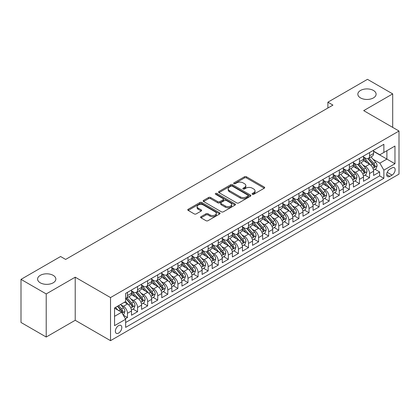 <?xml version="1.0" encoding="UTF-8"?>
<svg xmlns="http://www.w3.org/2000/svg" width="420" height="420" viewBox="0 0 420 420"><rect width="100%" height="100%" fill="white"/><g stroke="black" fill="none" stroke-linecap="round" stroke-linejoin="round"><path stroke-width="0.63" d="M252.368 194.276A0.982 0.567 0 0 0 253.754 194.276L264.274 188.207A1.402 0.809 0 0 0 264.684 187.635A1.402 0.809 0 0 0 264.274 187.063L246.451 176.773A1.402 0.809 0 0 0 244.472 176.773L233.951 182.847A0.982 0.567 0 0 0 233.667 183.246A0.982 0.567 0 0 0 233.951 183.645A0.982 0.567 0 0 0 235.337 183.645L236.702 182.863A4.478 2.588 0 0 1 243.038 182.863L244.519 183.719A4.478 2.588 0 0 1 245.831 185.546A4.478 2.588 0 0 1 244.519 187.378L243.159 188.16A0.982 0.567 0 0 0 242.87 188.564A0.982 0.567 0 0 0 243.159 188.963A0.982 0.567 0 0 0 244.545 188.963L245.905 188.176A4.478 2.588 0 0 1 252.242 188.176L253.727 189.032A4.478 2.588 0 0 1 255.04 190.864A4.478 2.588 0 0 1 253.727 192.691L252.368 193.478A0.982 0.567 0 0 0 252.079 193.877A0.982 0.567 0 0 0 252.368 194.276L252.368 193.478M53.177 275.352A9.13 5.271 0 0 0 43.229 274.213A9.13 5.271 0 0 0 37.59 279.08A9.13 5.271 0 0 0 40.268 282.807A9.13 5.271 0 0 0 50.216 283.952A9.13 5.271 0 0 0 55.849 279.08A9.13 5.271 0 0 0 53.177 275.352M373.433 90.458A9.13 5.271 0 0 0 363.479 89.313A9.13 5.271 0 0 0 357.845 94.185A9.13 5.271 0 0 0 360.518 97.913A9.13 5.271 0 0 0 370.466 99.052A9.13 5.271 0 0 0 376.105 94.185A9.13 5.271 0 0 0 373.433 90.458M118.587 333.097A4.562 2.635 120 0 0 121.569 329.07A4.562 2.635 120 0 0 120.871 325.416A4.562 2.635 120 0 0 118.587 325.642A4.562 2.635 120 0 0 115.605 329.663A4.562 2.635 120 0 0 116.308 333.322A4.562 2.635 120 0 0 118.587 333.097M201.007 216.673A1.402 0.809 0 0 0 200.597 217.245A1.402 0.809 0 0 0 201.007 217.817L206.005 220.7A1.402 0.809 0 0 0 207.989 220.7L219.671 213.959A1.402 0.809 0 0 0 220.08 213.386A1.402 0.809 0 0 0 219.671 212.814L201.847 202.524A1.402 0.809 0 0 0 199.868 202.524L188.186 209.27A1.402 0.809 0 0 0 187.777 209.843A1.402 0.809 0 0 0 188.186 210.415L194.224 213.901A1.402 0.809 0 0 0 196.203 213.901L201.206 211.013A1.402 0.809 0 0 0 201.616 210.441A1.402 0.809 0 0 0 201.206 209.869L198.209 208.142A3.743 2.163 0 0 1 197.111 206.614A3.743 2.163 0 0 1 199.427 204.614A3.743 2.163 0 0 1 203.506 205.081L215.24 211.853A3.743 2.163 0 0 1 216.337 213.386A3.743 2.163 0 0 1 214.027 215.381A3.743 2.163 0 0 1 209.942 214.914L207.989 213.785A1.402 0.809 0 0 0 206.005 213.785L201.007 216.673L201.007 217.817M75.217 277.19L46.216 293.932L21 279.373L21 322.466L46.216 337.024L75.217 320.281L110.518 340.667L110.518 297.57L75.217 277.19L75.217 320.281M392.695 127.381L392.695 93.891L363.699 110.639L399 131.019L110.518 297.57M392.695 93.891L367.479 79.333L327.889 102.191L327.889 108.014M21 279.373L60.59 256.515L65.636 259.429L332.934 105.105L327.889 102.191M236.796 202.923A1.402 0.809 0 0 0 238.781 202.923L250.462 196.177A1.402 0.809 0 0 0 250.871 195.61A1.402 0.809 0 0 0 250.462 195.037L232.638 184.748A1.402 0.809 0 0 0 230.659 184.748L218.978 191.494A1.402 0.809 0 0 0 218.568 192.066A1.402 0.809 0 0 0 218.978 192.633L236.796 202.923M215.953 194.492A0.982 0.567 0 0 1 216.946 194.628L216.946 193.463L235.064 203.926A1.402 0.809 0 0 1 235.478 204.498A1.402 0.809 0 0 1 235.064 205.07L223.382 211.811A1.402 0.809 0 0 1 221.403 211.811L203.579 201.521L203.579 200.382A1.402 0.809 0 0 0 203.17 200.954A1.402 0.809 0 0 0 203.579 201.521M203.579 200.382L208.583 197.495A1.402 0.809 0 0 1 210.562 197.495L217.791 201.668A1.402 0.809 0 0 0 219.77 201.668L223.088 199.752A1.402 0.809 0 0 0 223.498 199.18A1.402 0.809 0 0 0 223.088 198.608L215.56 194.266A0.982 0.567 0 0 1 215.276 193.862A0.982 0.567 0 0 1 215.88 193.342A0.982 0.567 0 0 1 216.946 193.463M125.37 318.754L127.465 317.546L123.281 315.131M120.897 304.846L123.433 306.306A5.707 3.292 60 0 1 127.465 313.294L131.502 310.963L131.502 315.215L137.55 311.724L132.962 309.073M130.988 299.019L133.518 300.484A5.707 3.292 60 0 1 137.55 307.471L141.587 305.141L141.587 309.393L147.641 305.897L143.047 303.25M141.073 293.197L143.603 294.661A5.707 3.292 60 0 1 147.641 301.649L151.672 299.318L151.672 303.571L157.726 300.074L153.137 297.428M151.158 287.375L153.689 288.834A5.707 3.292 60 0 1 157.726 295.822L161.758 293.496L161.758 297.748L167.811 294.252L163.222 291.601M161.243 281.552L163.779 283.012A5.707 3.292 60 0 1 167.811 290L171.848 287.674L171.848 291.921L177.902 288.43L173.308 285.779M171.334 275.725L173.864 277.19A5.707 3.292 60 0 1 177.902 284.177L181.934 281.846L181.934 286.099L187.987 282.608L183.398 279.956M181.419 269.903L183.95 271.367A5.707 3.292 60 0 1 187.987 278.355L192.019 276.024L192.019 280.276L198.072 276.78L193.484 274.134M191.504 264.08L194.04 265.54A5.707 3.292 60 0 1 198.072 272.533L202.109 270.202L202.109 274.454L208.157 270.958L203.569 268.307M201.59 258.258L204.125 259.718A5.707 3.292 60 0 1 208.157 266.705L212.195 264.38L212.195 268.627L218.248 265.135L213.654 262.484M211.68 252.43L214.21 253.895A5.707 3.292 60 0 1 218.248 260.883L222.28 258.552L222.28 262.805L228.333 259.313L223.745 256.662M221.765 246.608L224.296 248.073A5.707 3.292 60 0 1 228.333 255.061L232.365 252.73L232.365 256.982L238.418 253.486L233.83 250.84M231.851 240.786L234.386 242.246A5.707 3.292 60 0 1 238.418 249.239L242.456 246.908L242.456 251.16L248.504 247.664L243.915 245.012M241.941 234.964L244.472 236.423A5.707 3.292 60 0 1 248.504 243.411L252.541 241.085L252.541 245.333L258.594 241.841L254.006 239.19M252.026 229.136L254.557 230.601A5.707 3.292 60 0 1 258.594 237.589L262.626 235.258L262.626 239.51L268.679 236.019L264.091 233.368M262.111 223.314L264.647 224.779A5.707 3.292 60 0 1 268.679 231.767L272.717 229.435L272.717 233.688L278.764 230.191L274.176 227.546M272.197 217.492L274.733 218.951A5.707 3.292 60 0 1 278.764 225.944L282.802 223.613L282.802 227.866L288.855 224.369L284.261 221.718M282.287 211.669L284.818 213.129A5.707 3.292 60 0 1 288.855 220.117L292.887 217.791L292.887 222.038L298.94 218.547L294.352 215.896M292.373 205.842L294.903 207.307A5.707 3.292 60 0 1 298.94 214.294L302.972 211.964L302.972 216.216L309.026 212.725L304.437 210.073M302.458 200.02L304.994 201.484A5.707 3.292 60 0 1 309.026 208.472L313.063 206.141L313.063 210.394L319.111 206.897L314.522 204.251M312.548 194.197L315.079 195.662A5.707 3.292 60 0 1 319.111 202.65L323.148 200.319L323.148 204.572L329.201 201.075L324.613 198.424M322.633 188.375L325.164 189.835A5.707 3.292 60 0 1 329.201 196.822L333.233 194.497L333.233 198.744L339.286 195.253L334.698 192.602M332.719 182.553L335.255 184.013A5.707 3.292 60 0 1 339.286 191L343.324 188.669L343.324 192.922L349.372 189.43L344.783 186.779M342.804 176.726L345.34 178.19A5.707 3.292 60 0 1 349.372 185.178L353.409 182.847L353.409 187.1L359.462 183.603L354.869 180.957M352.894 170.903L355.425 172.368A5.707 3.292 60 0 1 359.462 179.356L363.494 177.025L363.494 181.277L369.548 177.781L369.548 173.528A5.707 3.292 -120 0 0 365.51 166.541L362.98 165.081M364.959 175.13L369.548 177.781M131.502 310.963A5.707 3.292 -120 0 0 127.465 303.975L124.441 302.232M141.587 305.141A5.707 3.292 -120 0 0 137.55 298.153L131.313 294.551M151.672 299.318A5.707 3.292 -120 0 0 147.641 292.331L141.403 288.729M161.758 293.496A5.707 3.292 -120 0 0 157.726 286.508L151.489 282.907M171.848 287.674A5.707 3.292 -120 0 0 167.811 280.681L161.574 277.079M181.934 281.846A5.707 3.292 -120 0 0 177.902 274.858L171.659 271.257M192.019 276.024A5.707 3.292 -120 0 0 187.987 269.036L181.75 265.435M202.109 270.202A5.707 3.292 -120 0 0 198.072 263.214L191.835 259.613M212.195 264.38A5.707 3.292 -120 0 0 208.157 257.387L201.92 253.785M222.28 258.552A5.707 3.292 -120 0 0 218.248 251.564L212.006 247.963M232.365 252.73A5.707 3.292 -120 0 0 228.333 245.742L222.096 242.141M242.456 246.908A5.707 3.292 -120 0 0 238.418 239.92L232.181 236.318M252.541 241.085A5.707 3.292 -120 0 0 248.504 234.092L242.267 230.496M262.626 235.258A5.707 3.292 -120 0 0 258.594 228.27L252.357 224.668M272.717 229.435A5.707 3.292 -120 0 0 268.679 222.448L262.442 218.846M282.802 223.613A5.707 3.292 -120 0 0 278.764 216.626L272.528 213.024M292.887 217.791A5.707 3.292 -120 0 0 288.855 210.803L282.613 207.202M302.972 211.964A5.707 3.292 -120 0 0 298.94 204.976L292.703 201.374M313.063 206.141A5.707 3.292 -120 0 0 309.026 199.154L302.788 195.552M323.148 200.319A5.707 3.292 -120 0 0 319.111 193.331L312.874 189.73M333.233 194.497A5.707 3.292 -120 0 0 329.201 187.509L322.964 183.908M343.324 188.669A5.707 3.292 -120 0 0 339.286 181.681L333.05 178.08M353.409 182.847A5.707 3.292 -120 0 0 349.372 175.859L343.135 172.258M363.494 177.025A5.707 3.292 -120 0 0 359.462 170.037L353.22 166.435M392.038 167.879L389.823 169.16A4.421 2.552 120 0 0 386.93 173.061A4.421 2.552 120 0 0 387.608 176.605A4.421 2.552 120 0 0 389.823 176.384L392.038 175.103A4.421 2.552 120 0 0 394.931 171.208A4.421 2.552 120 0 0 394.249 167.664A4.421 2.552 120 0 0 392.038 167.879M110.518 340.667L399 174.111L399 131.019M114.555 316.323L121.616 312.249L125.648 319.237L125.648 327.39L383.87 178.306L383.87 170.153L379.838 163.165L373.065 159.259M125.648 319.237L114.555 325.642L114.555 307.939L125.648 301.529L125.648 293.381L383.87 144.296L383.87 152.45L394.963 146.044L394.963 163.748L383.87 170.153M131.502 290.934L133.518 292.1A5.707 3.292 60 0 0 136.369 292.378L140.406 290.052A5.707 3.292 -120 0 0 141.587 287.438L141.587 284.177M141.587 285.106L143.603 286.272A5.707 3.292 60 0 0 146.459 286.556L150.491 284.225A5.707 3.292 -120 0 0 151.672 281.615L151.672 278.355M151.672 279.284L153.689 280.45A5.707 3.292 60 0 0 156.544 280.733L160.577 278.402A5.707 3.292 -120 0 0 161.758 275.793L161.758 272.528M161.758 273.462L163.779 274.627A5.707 3.292 60 0 0 166.63 274.911L170.667 272.58A5.707 3.292 -120 0 0 171.848 269.966L171.848 266.705M171.848 267.64L173.864 268.805A5.707 3.292 60 0 0 176.715 269.084L180.752 266.758A5.707 3.292 -120 0 0 181.934 264.143L181.934 260.883M181.934 261.812L183.95 262.978A5.707 3.292 60 0 0 186.805 263.261L190.838 260.93A5.707 3.292 -120 0 0 192.019 258.321L192.019 255.061M192.019 255.99L194.04 257.156A5.707 3.292 60 0 0 196.891 257.439L200.928 255.108A5.707 3.292 -120 0 0 202.109 252.499L202.109 249.233M202.109 250.168L204.125 251.333A5.707 3.292 60 0 0 206.976 251.617L211.013 249.286A5.707 3.292 -120 0 0 212.195 246.671L212.195 243.411M212.195 244.346L214.21 245.511A5.707 3.292 60 0 0 217.066 245.789L221.099 243.464A5.707 3.292 -120 0 0 222.28 240.849L222.28 237.589M222.28 238.518L224.296 239.684A5.707 3.292 60 0 0 227.152 239.967L231.184 237.636A5.707 3.292 -120 0 0 232.365 235.027L232.365 231.767M232.365 232.696L234.386 233.861A5.707 3.292 60 0 0 237.237 234.145L241.274 231.814A5.707 3.292 -120 0 0 242.456 229.204L242.456 225.944M242.456 226.874L244.472 228.039A5.707 3.292 60 0 0 247.322 228.322L251.359 225.992A5.707 3.292 -120 0 0 252.541 223.377L252.541 220.117M252.541 221.051L254.557 222.217A5.707 3.292 60 0 0 257.413 222.495L261.445 220.169A5.707 3.292 -120 0 0 262.626 217.555L262.626 214.294M262.626 215.229L264.647 216.389A5.707 3.292 60 0 0 267.498 216.673L271.53 214.347A5.707 3.292 -120 0 0 272.717 211.733L272.717 208.472M272.717 209.402L274.733 210.567A5.707 3.292 60 0 0 277.583 210.851L281.62 208.52A5.707 3.292 -120 0 0 282.802 205.91L282.802 202.65M282.802 203.579L284.818 204.745A5.707 3.292 60 0 0 287.674 205.028L291.706 202.697A5.707 3.292 -120 0 0 292.887 200.083L292.887 196.822M292.887 197.757L294.903 198.922A5.707 3.292 60 0 0 297.759 199.201L301.791 196.875A5.707 3.292 -120 0 0 302.972 194.261L302.972 191M302.972 191.935L304.994 193.095A5.707 3.292 60 0 0 307.844 193.379L311.881 191.053A5.707 3.292 -120 0 0 313.063 188.438L313.063 185.178M313.063 186.107L315.079 187.273A5.707 3.292 60 0 0 317.93 187.556L321.967 185.225A5.707 3.292 -120 0 0 323.148 182.616L323.148 179.356M323.148 180.285L325.164 181.451A5.707 3.292 60 0 0 328.02 181.734L332.052 179.403A5.707 3.292 -120 0 0 333.233 176.794L333.233 173.528M333.233 174.463L335.255 175.628A5.707 3.292 60 0 0 338.105 175.912L342.137 173.581A5.707 3.292 -120 0 0 343.324 170.966L343.324 167.706M343.324 168.641L345.34 169.801A5.707 3.292 60 0 0 348.191 170.084L352.228 167.759A5.707 3.292 -120 0 0 353.409 165.144L353.409 161.884M353.409 162.813L355.425 163.978A5.707 3.292 60 0 0 358.276 164.262L362.313 161.931A5.707 3.292 -120 0 0 363.494 159.322L363.494 156.061M125.648 322.497L379.633 175.859L379.633 171.959L373.58 175.45L373.58 171.203A5.707 3.292 -120 0 0 369.548 164.215L363.31 160.613M363.494 156.991L365.51 158.156A5.707 3.292 -120 0 0 368.366 158.44A5.707 3.292 -120 0 0 369.548 155.825L369.548 152.565M368.366 158.44L372.398 156.109A5.707 3.292 -120 0 0 373.58 153.5L373.58 150.234M127.465 292.331L127.465 295.591A5.707 3.292 60 0 1 126.284 298.205A5.707 3.292 60 0 1 125.648 298.436M126.284 298.205L130.321 295.874A5.707 3.292 -120 0 0 131.502 293.26L131.502 290M137.55 286.508L137.55 289.769A5.707 3.292 60 0 1 136.369 292.378M147.641 280.681L147.641 283.946A5.707 3.292 60 0 1 146.459 286.556M157.726 274.858L157.726 278.119A5.707 3.292 60 0 1 156.544 280.733M167.811 269.036L167.811 272.296A5.707 3.292 60 0 1 166.63 274.911M177.902 263.214L177.902 266.474A5.707 3.292 60 0 1 176.715 269.084M187.987 257.387L187.987 260.652A5.707 3.292 60 0 1 186.805 263.261M198.072 251.564L198.072 254.825A5.707 3.292 60 0 1 196.891 257.439M208.157 245.742L208.157 249.002A5.707 3.292 60 0 1 206.976 251.617M218.248 239.92L218.248 243.18A5.707 3.292 60 0 1 217.066 245.789M228.333 234.092L228.333 237.358A5.707 3.292 60 0 1 227.152 239.967M238.418 228.27L238.418 231.53A5.707 3.292 60 0 1 237.237 234.145M248.504 222.448L248.504 225.708A5.707 3.292 60 0 1 247.322 228.322M258.594 216.626L258.594 219.886A5.707 3.292 60 0 1 257.413 222.495M268.679 210.798L268.679 214.064A5.707 3.292 60 0 1 267.498 216.673M278.764 204.976L278.764 208.236A5.707 3.292 60 0 1 277.583 210.851M288.855 199.154L288.855 202.414A5.707 3.292 60 0 1 287.674 205.028M298.94 193.331L298.94 196.591A5.707 3.292 60 0 1 297.759 199.201M309.026 187.509L309.026 190.769A5.707 3.292 60 0 1 307.844 193.379M319.111 181.681L319.111 184.942A5.707 3.292 60 0 1 317.93 187.556M329.201 175.859L329.201 179.12A5.707 3.292 60 0 1 328.02 181.734M339.286 170.037L339.286 173.297A5.707 3.292 60 0 1 338.105 175.912M349.372 164.215L349.372 167.475A5.707 3.292 60 0 1 348.191 170.084M359.462 158.387L359.462 161.648A5.707 3.292 60 0 1 358.276 164.262M359.462 179.356L359.462 183.603M349.372 185.178L349.372 189.43M339.286 191L339.286 195.253M329.201 196.822L329.201 201.075M319.111 202.65L319.111 206.897M309.026 208.472L309.026 212.725M298.94 214.294L298.94 218.547M288.855 220.117L288.855 224.369M278.764 225.944L278.764 230.191M268.679 231.767L268.679 236.019M258.594 237.589L258.594 241.841M248.504 243.411L248.504 247.664M238.418 249.239L238.418 253.486M228.333 255.061L228.333 259.313M218.248 260.883L218.248 265.135M208.157 266.705L208.157 270.958M198.072 272.533L198.072 276.78M187.987 278.355L187.987 282.608M177.902 284.177L177.902 288.43M167.811 290L167.811 294.252M157.726 295.822L157.726 300.074M147.641 301.649L147.641 305.897M137.55 307.471L137.55 311.724M127.465 313.294L127.465 317.546M121.616 312.249L114.555 308.17M379.838 163.165L386.894 159.085L386.894 150.701L394.963 146.044M373.58 151.4L394.963 163.748M373.58 151.168L379.838 154.78L383.87 152.45M46.216 293.932L46.216 337.024M375.044 169.307L379.633 171.959M379.633 175.859L383.87 178.306M252.761 194.418L253.727 193.856A4.478 2.588 0 0 0 255.04 192.029L255.04 190.864M245.831 185.546L245.831 186.711A4.478 2.588 0 0 1 244.519 188.543L243.553 189.1M264.253 188.218L246.451 177.938A1.402 0.809 0 0 0 244.472 177.938L234.344 183.787M250.441 196.192L232.638 185.913A1.402 0.809 0 0 0 230.659 185.913L218.993 192.644M247.984 196.009A0.982 0.567 0 0 0 248.273 195.61A0.982 0.567 0 0 0 247.984 195.206L232.344 186.175A0.982 0.567 0 0 0 230.958 186.175L229.52 187.005A4.478 2.588 0 0 0 228.207 188.832A4.478 2.588 0 0 0 229.52 190.664L240.214 196.838A4.478 2.588 0 0 0 246.55 196.838L247.984 196.009L247.984 197.174A0.982 0.567 0 0 0 248.273 196.77L248.273 195.61M228.207 188.832L228.207 189.998A4.478 2.588 0 0 0 229.52 191.83L229.52 190.664M247.984 197.174L246.55 198.004A4.478 2.588 0 0 1 240.214 198.004L229.52 191.83M203.6 201.537L208.583 198.66L208.583 197.495M223.498 199.18L223.498 200.345A1.402 0.809 0 0 1 223.088 200.917L219.77 202.834A1.402 0.809 0 0 1 217.791 202.834L210.562 198.66A1.402 0.809 0 0 0 208.583 198.66M216.946 194.628L235.048 205.081M225.288 205.994A3.743 2.163 0 0 0 229.373 206.467A3.743 2.163 0 0 0 231.683 204.466A3.743 2.163 0 0 0 230.585 202.939L226.453 200.55A1.402 0.809 0 0 0 224.474 200.55L221.156 202.466A1.402 0.809 0 0 0 220.747 203.039A1.402 0.809 0 0 0 221.156 203.611L225.288 205.994L225.288 207.16A3.743 2.163 0 0 0 229.373 207.632A3.743 2.163 0 0 0 231.683 205.632L231.683 204.466M220.747 203.039L220.747 204.204A1.402 0.809 0 0 0 221.156 204.776L221.156 203.611M225.288 207.16L221.156 204.776M216.337 213.386L216.337 214.552A3.743 2.163 0 0 1 214.027 216.547A3.743 2.163 0 0 1 209.942 216.079L207.989 214.951A1.402 0.809 0 0 0 206.005 214.951L201.028 217.828M197.111 206.614L197.111 207.774A3.743 2.163 0 0 0 198.209 209.307L198.209 208.142M201.185 211.024L198.209 209.307M219.671 212.814L219.671 213.959L201.847 203.69A1.402 0.809 0 0 0 199.868 203.69L188.202 210.425M373.495 170.2L376.105 168.698L377.113 165.784A3.78 2.184 -120 0 0 375.637 162.236L371.033 156.902M370.109 164.582L364.644 158.256A10.915 6.3 -120 0 0 363.494 157.054M367.112 162.808L364.051 159.264A9.056 5.229 -120 0 0 363.494 158.66M367.852 158.645L372.514 164.041A3.78 2.184 60 0 1 373.858 166.646L374.136 167.092L374.645 167.024L375.07 165.947A3.78 2.184 -120 0 0 373.721 163.343L369.112 158.004M368.125 158.555L373.133 164.357A1.927 1.113 60 0 1 373.622 165.107L375.07 165.947M363.41 176.027L366.014 174.521L367.022 171.607A3.78 2.184 -120 0 0 365.552 168.058L360.943 162.724M360.019 170.405L354.554 164.078A10.915 6.3 -120 0 0 353.409 162.876M357.021 168.63L353.966 165.091A9.056 5.229 -120 0 0 353.409 164.483M357.767 164.467L362.423 169.864A3.78 2.184 60 0 1 363.772 172.468L364.051 172.914L364.56 172.846L364.985 171.77A3.78 2.184 -120 0 0 363.636 169.166L359.026 163.832M358.04 164.378L363.048 170.179A1.927 1.113 60 0 1 363.531 170.929L364.985 171.77M353.325 181.85L355.929 180.343L356.937 177.434A3.78 2.184 -120 0 0 355.467 173.88L350.858 168.546M349.933 176.227L344.468 169.901A10.915 6.3 -120 0 0 343.324 168.698M346.936 174.452L343.88 170.914A9.056 5.229 -120 0 0 343.324 170.305M347.676 170.289L352.338 175.686A3.78 2.184 60 0 1 353.687 178.29L353.96 178.742L354.475 178.668L354.895 177.592A3.78 2.184 -120 0 0 353.551 174.988L348.941 169.654M347.954 170.205L352.963 176.001A1.927 1.113 60 0 1 353.446 176.757L354.895 177.592M343.235 187.672L345.844 186.165L346.852 183.257A3.78 2.184 -120 0 0 345.382 179.708L340.772 174.368M339.848 182.054L334.383 175.723A10.915 6.3 -120 0 0 333.233 174.526M336.851 180.275L333.795 176.736A9.056 5.229 -120 0 0 333.233 176.127M337.591 176.117L342.253 181.514A3.78 2.184 60 0 1 343.602 184.118C344.169 184.874 344.573 184.643 344.81 183.414A3.78 2.184 -120 0 0 343.46 180.81L338.856 175.476M337.864 176.027L342.872 181.823A1.927 1.113 60 0 1 343.361 182.579L344.81 183.414M343.602 184.118L343.875 184.564M333.149 193.494L335.758 191.993L336.767 189.079A3.78 2.184 -120 0 0 335.291 185.53L330.682 180.196M329.763 187.877L324.293 181.545A10.915 6.3 -120 0 0 323.148 180.348M326.765 186.102L323.705 182.558A9.056 5.229 -120 0 0 323.148 181.949M327.506 181.939L332.168 187.336A3.78 2.184 60 0 1 333.512 189.94L333.79 190.386L334.299 190.312L334.724 189.242A3.78 2.184 -120 0 0 333.375 186.638L328.766 181.298M327.779 181.85L332.787 187.651A1.927 1.113 60 0 1 333.27 188.402L334.724 189.242M323.064 199.322L325.668 197.815L326.676 194.901A3.78 2.184 -120 0 0 325.206 191.352L320.596 186.018M319.673 193.699L314.207 187.373A10.915 6.3 -120 0 0 313.063 186.17M316.675 191.924L313.619 188.386A9.056 5.229 -120 0 0 313.063 187.777M317.415 187.761L322.077 193.158A3.78 2.184 60 0 1 323.426 195.762L323.699 196.208L324.214 196.14L324.639 195.064A3.78 2.184 -120 0 0 323.29 192.46L318.68 187.126M317.693 187.672L322.702 193.473A1.927 1.113 60 0 1 323.185 194.224L324.639 195.064M312.979 205.144L315.583 203.637L316.591 200.728A3.78 2.184 -120 0 0 315.121 197.174L310.511 191.84M309.587 199.521L304.122 193.195A10.915 6.3 -120 0 0 302.972 191.993M306.59 197.747L303.534 194.208A9.056 5.229 -120 0 0 302.972 193.599M307.33 193.583L311.992 198.98A3.78 2.184 60 0 1 313.341 201.584L313.614 202.036L314.123 201.962L314.548 200.886A3.78 2.184 -120 0 0 313.205 198.282L308.595 192.948M307.603 193.499L312.611 199.295A1.927 1.113 60 0 1 313.1 200.051L314.548 200.886M302.888 210.966L305.498 209.459L306.506 206.551A3.78 2.184 -120 0 0 305.03 203.002L300.426 197.662M299.502 205.349L294.037 199.017A10.915 6.3 -120 0 0 292.887 197.82M296.504 203.569L293.444 200.03A9.056 5.229 -120 0 0 292.887 199.421M297.244 199.411L301.906 204.808A3.78 2.184 60 0 1 303.256 207.412C303.823 208.168 304.227 207.937 304.463 206.708A3.78 2.184 -120 0 0 303.114 204.104L298.51 198.77M297.518 199.322L302.526 205.118A1.927 1.113 60 0 1 303.014 205.874L304.463 206.708M303.256 207.412L303.529 207.858M292.803 216.788L295.407 215.287L296.415 212.373A3.78 2.184 -120 0 0 294.945 208.824L290.336 203.49M289.411 211.171L283.946 204.839A10.915 6.3 -120 0 0 282.802 203.642M286.414 209.396L283.358 205.853A9.056 5.229 -120 0 0 282.802 205.244M287.159 205.233L291.821 210.63A3.78 2.184 60 0 1 293.165 213.234L293.444 213.68L293.953 213.607L294.378 212.536A3.78 2.184 -120 0 0 293.029 209.932L288.419 204.593M287.432 205.144L292.441 210.945A1.927 1.113 60 0 1 292.924 211.696L294.378 212.536M282.718 222.616L285.322 221.109L286.33 218.195A3.78 2.184 -120 0 0 284.86 214.646L280.25 209.312M279.326 216.993L273.861 210.667A10.915 6.3 -120 0 0 272.717 209.465M276.329 215.219L273.273 211.68A9.056 5.229 -120 0 0 272.717 211.071M277.069 211.055L281.731 216.452A3.78 2.184 60 0 1 283.08 219.056L283.353 219.503L283.868 219.434L284.288 218.358A3.78 2.184 -120 0 0 282.944 215.754L278.334 210.42M277.347 210.966L282.356 216.767A1.927 1.113 60 0 1 282.839 217.518L284.288 218.358M272.627 228.438L275.237 226.931L276.244 224.018A3.78 2.184 -120 0 0 274.774 220.469L270.165 215.135M269.241 222.815L263.776 216.489A10.915 6.3 -120 0 0 262.626 215.287M266.243 221.041L263.188 217.502A9.056 5.229 -120 0 0 262.626 216.893M266.984 216.878L271.645 222.275A3.78 2.184 60 0 1 272.995 224.879L273.268 225.33L273.777 225.257L274.202 224.18A3.78 2.184 -120 0 0 272.853 221.576L268.249 216.242M267.257 216.788L272.265 222.59A1.927 1.113 60 0 1 272.753 223.346L274.202 224.18M262.542 234.26L265.151 232.754L266.159 229.845A3.78 2.184 -120 0 0 264.684 226.296L260.075 220.957M259.156 228.643L253.685 222.311A10.915 6.3 -120 0 0 252.541 221.114M256.158 226.863L253.097 223.325A9.056 5.229 -120 0 0 252.541 222.716M256.898 222.705L261.56 228.102A3.78 2.184 60 0 1 262.904 230.706C263.477 231.462 263.875 231.231 264.117 230.003A3.78 2.184 -120 0 0 262.768 227.399L258.158 222.065M257.171 222.616L262.18 228.412A1.927 1.113 60 0 1 262.663 229.168L264.117 230.003M262.904 230.706L263.183 231.152M252.457 240.083L255.061 238.581L256.069 235.667A3.78 2.184 -120 0 0 254.599 232.118L249.989 226.784M249.065 234.465L243.6 228.134A10.915 6.3 -120 0 0 242.456 226.936M246.067 232.691L243.012 229.147A9.056 5.229 -120 0 0 242.456 228.538M246.808 228.527L251.47 233.924A3.78 2.184 60 0 1 252.819 236.528L253.092 236.975L253.607 236.901L254.032 235.83A3.78 2.184 -120 0 0 252.683 233.226L248.073 227.887M247.086 228.438L252.095 234.239A1.927 1.113 60 0 1 252.578 234.99L254.032 235.83M242.372 245.91L244.976 244.403L245.984 241.49A3.78 2.184 -120 0 0 244.514 237.941L239.904 232.607M238.98 240.287L233.515 233.961A10.915 6.3 -120 0 0 232.365 232.759M235.982 238.513L232.927 234.974A9.056 5.229 -120 0 0 232.365 234.365M236.722 234.35L241.385 239.747A3.78 2.184 60 0 1 242.734 242.351L243.007 242.797L243.516 242.728L243.941 241.652A3.78 2.184 -120 0 0 242.597 239.048L237.988 233.714M236.996 234.26L242.004 240.061A1.927 1.113 60 0 1 242.492 240.812L243.941 241.652M232.281 251.732L234.89 250.226L235.898 247.312A3.78 2.184 -120 0 0 234.423 243.763L229.819 238.429M228.895 246.109L223.429 239.783A10.915 6.3 -120 0 0 222.28 238.581M225.897 244.335L222.836 240.797A9.056 5.229 -120 0 0 222.28 240.188M226.637 240.172L231.299 245.569A3.78 2.184 60 0 1 232.649 248.173L232.922 248.624L233.431 248.551L233.856 247.475A3.78 2.184 -120 0 0 232.507 244.871L227.903 239.537M226.91 240.083L231.919 245.884A1.927 1.113 60 0 1 232.407 246.64L233.856 247.475M222.196 257.555L224.8 256.048L225.813 253.139A3.78 2.184 -120 0 0 224.338 249.59L219.728 244.251M218.804 251.932L213.339 245.606A10.915 6.3 -120 0 0 212.195 244.409M215.806 250.157L212.751 246.619A9.056 5.229 -120 0 0 212.195 246.01M216.552 245.994L221.214 251.391A3.78 2.184 60 0 1 222.558 253.995L222.836 254.447L223.346 254.373L223.771 253.297A3.78 2.184 -120 0 0 222.422 250.693L217.812 245.359M216.825 245.91L221.834 251.706A1.927 1.113 60 0 1 222.316 252.462L223.771 253.297M212.111 263.377L214.715 261.875L215.722 258.962A3.78 2.184 -120 0 0 214.253 255.413L209.643 250.078M208.719 257.759L203.254 251.428A10.915 6.3 -120 0 0 202.109 250.231M205.721 255.98L202.666 252.441A9.056 5.229 -120 0 0 202.109 251.832M206.462 251.822L211.124 257.219A3.78 2.184 60 0 1 212.473 259.822C213.04 260.584 213.444 260.348 213.685 259.124A3.78 2.184 -120 0 0 212.336 256.52L207.727 251.181M206.74 251.732L211.748 257.534A1.927 1.113 60 0 1 212.231 258.284L213.685 259.124M212.473 259.822L212.746 260.269M202.02 269.199L204.629 267.697L205.637 264.784A3.78 2.184 -120 0 0 204.167 261.235L199.558 255.901M198.634 263.582L193.168 257.255A10.915 6.3 -120 0 0 192.019 256.053M195.636 261.807L192.581 258.269A9.056 5.229 -120 0 0 192.019 257.659M196.376 257.644L201.038 263.041A3.78 2.184 60 0 1 202.388 265.645C202.954 266.406 203.359 266.17 203.595 264.947A3.78 2.184 -120 0 0 202.251 262.343L197.642 257.009M196.649 257.555L201.658 263.356A1.927 1.113 60 0 1 202.146 264.107L203.595 264.947M202.388 265.645L202.661 266.091M191.935 275.026L194.544 273.52L195.552 270.606A3.78 2.184 -120 0 0 194.077 267.057L189.467 261.723M188.548 269.404L183.083 263.078A10.915 6.3 -120 0 0 181.934 261.875M185.551 267.629L182.49 264.091A9.056 5.229 -120 0 0 181.934 263.482M186.291 263.466L190.953 268.863A3.78 2.184 60 0 1 192.297 271.467L192.575 271.919L193.084 271.845L193.51 270.769A3.78 2.184 -120 0 0 192.16 268.165L187.551 262.831M186.564 263.377L191.572 269.178A1.927 1.113 60 0 1 192.061 269.929L193.51 270.769M181.85 280.849L184.453 279.342L185.462 276.433A3.78 2.184 -120 0 0 183.992 272.885L179.382 267.545M178.458 275.226L172.993 268.9A10.915 6.3 -120 0 0 171.848 267.703M175.46 273.452L172.405 269.913A9.056 5.229 -120 0 0 171.848 269.304M176.206 269.288L180.863 274.685A3.78 2.184 60 0 1 182.212 277.289L182.49 277.741L182.999 277.667L183.424 276.591A3.78 2.184 -120 0 0 182.075 273.987L177.466 268.653M176.479 269.204L181.487 275A1.927 1.113 60 0 1 181.97 275.756L183.424 276.591M171.764 286.671L174.368 285.169L175.376 282.256A3.78 2.184 -120 0 0 173.906 278.707L169.297 273.368M168.373 281.054L162.907 274.722A10.915 6.3 -120 0 0 161.758 273.525M165.375 279.274L162.32 275.735A9.056 5.229 -120 0 0 161.758 275.126M166.115 275.116L170.777 280.513A3.78 2.184 60 0 1 172.127 283.117C172.694 283.873 173.098 283.642 173.334 282.419A3.78 2.184 -120 0 0 171.99 279.815L167.381 274.475M166.388 275.026L171.402 280.822A1.927 1.113 60 0 1 171.885 281.579L173.334 282.419M172.127 283.117L172.4 283.563M161.674 292.493L164.283 290.992L165.291 288.078A3.78 2.184 -120 0 0 163.816 284.529L159.212 279.195M158.287 286.876L152.822 280.55A10.915 6.3 -120 0 0 151.672 279.347M155.29 285.101L152.229 281.563A9.056 5.229 -120 0 0 151.672 280.954M156.03 280.938L160.692 286.335A3.78 2.184 60 0 1 162.041 288.939C162.608 289.7 163.013 289.464 163.249 288.241A3.78 2.184 -120 0 0 161.9 285.637L157.295 280.298M156.303 280.849L161.311 286.65A1.927 1.113 60 0 1 161.8 287.401L163.249 288.241M162.041 288.939L162.314 289.385M151.589 298.321L154.198 296.814L155.206 293.9A3.78 2.184 -120 0 0 153.731 290.351L149.121 285.017M148.197 292.698L142.732 286.372A10.915 6.3 -120 0 0 141.587 285.169M145.204 290.923L142.144 287.385A9.056 5.229 -120 0 0 141.587 286.776M145.945 286.76L150.607 292.157A3.78 2.184 60 0 1 151.951 294.761L152.229 295.213L152.738 295.139L153.163 294.063A3.78 2.184 -120 0 0 151.814 291.459L147.205 286.125M146.218 286.671L151.226 292.472A1.927 1.113 60 0 1 151.709 293.223L153.163 294.063M141.503 304.143L144.107 302.636L145.115 299.728A3.78 2.184 -120 0 0 143.645 296.179L139.036 290.84M138.112 298.52L132.647 292.194A10.915 6.3 -120 0 0 131.502 290.997M135.114 296.746L132.059 293.207A9.056 5.229 -120 0 0 131.502 292.598M135.854 292.582L140.516 297.98A3.78 2.184 60 0 1 141.866 300.584L142.139 301.035L142.653 300.962L143.078 299.885A3.78 2.184 -120 0 0 141.729 297.281L137.12 291.947M136.133 292.498L141.141 298.294A1.927 1.113 60 0 1 141.624 299.05L143.078 299.885M131.413 309.965L134.022 308.464L135.03 305.55A3.78 2.184 -120 0 0 133.56 302.001L128.951 296.662M128.026 304.348L125.612 301.555M125.029 302.568L124.635 302.117M125.769 298.41L130.431 303.807A3.78 2.184 60 0 1 131.78 306.411C132.347 307.167 132.752 306.936 132.988 305.713A3.78 2.184 -120 0 0 131.644 303.109L127.034 297.769M126.042 298.321L131.05 304.117A1.927 1.113 60 0 1 131.539 304.873L132.988 305.713M131.78 306.411L132.053 306.857M123.076 314.78L123.937 314.286L124.945 311.372A3.78 2.184 -120 0 0 123.47 307.823L120.572 304.463M117.863 310.081L115.526 307.377M114.944 308.395L114.555 307.944M117.442 306.269L120.346 309.629A3.78 2.184 60 0 1 121.69 312.233L121.968 312.68L122.477 312.611L122.903 311.535A3.78 2.184 -120 0 0 121.553 308.931L118.655 305.571M117.679 306.133L120.965 309.944A1.927 1.113 60 0 1 121.454 310.695L122.903 311.535M123.433 306.306L127.465 303.975M133.518 300.484L137.55 298.153M143.603 294.661L147.641 292.331M153.689 288.834L157.726 286.508M163.779 283.012L167.811 280.681M173.864 277.19L177.902 274.858M183.95 271.367L187.987 269.036M194.04 265.54L198.072 263.214M204.125 259.718L208.157 257.387M214.21 253.895L218.248 251.564M224.296 248.073L228.333 245.742M234.386 242.246L238.418 239.92M244.472 236.423L248.504 234.092M254.557 230.601L258.594 228.27M264.647 224.779L268.679 222.448M274.733 218.951L278.764 216.626M284.818 213.129L288.855 210.803M294.903 207.307L298.94 204.976M304.994 201.484L309.026 199.154M315.079 195.662L319.111 193.331M325.164 189.835L329.201 187.509M335.255 184.013L339.286 181.681M345.34 178.19L349.372 175.859M355.425 172.368L359.462 170.037M365.51 166.541L369.548 164.215M369.548 155.825L373.58 153.5M127.465 295.591L131.502 293.26M137.55 289.769L141.587 287.438M147.641 283.946L151.672 281.615M157.726 278.119L161.758 275.793M167.811 272.296L171.848 269.966M177.902 266.474L181.934 264.143M187.987 260.652L192.019 258.321M198.072 254.825L202.109 252.499M208.157 249.002L212.195 246.671M218.248 243.18L222.28 240.849M228.333 237.358L232.365 235.027M238.418 231.53L242.456 229.204M248.504 225.708L252.541 223.377M258.594 219.886L262.626 217.555M268.679 214.064L272.717 211.733M278.764 208.236L282.802 205.91M288.855 202.414L292.887 200.083M298.94 196.591L302.972 194.261M309.026 190.769L313.063 188.438M319.111 184.942L323.148 182.616M329.201 179.12L333.233 176.794M339.286 173.297L343.324 170.966M349.372 167.475L353.409 165.144M359.462 161.648L363.494 159.322M369.548 173.528L373.58 171.203M387.203 172.31L392.038 175.103M386.694 174.578L389.823 176.384M253.727 193.856L253.727 192.691M243.159 188.963L243.159 188.16M244.519 188.543L244.519 187.378M233.951 183.645L233.951 182.847M244.472 177.938L244.472 176.773M246.451 177.938L246.451 176.773M264.274 188.207L264.274 187.063M218.978 192.633L218.978 191.494M230.659 185.913L230.659 184.748M232.638 185.913L232.638 184.748M250.462 196.177L250.462 195.037M240.214 198.004L240.214 196.838M246.55 198.004L246.55 196.838M210.562 198.66L210.562 197.495M217.791 202.834L217.791 201.668M219.77 202.834L219.77 201.668M223.088 200.917L223.088 199.752M235.064 205.07L235.064 203.926M206.005 214.951L206.005 213.785M207.989 214.951L207.989 213.785M209.942 216.079L209.942 214.914M201.206 211.013L201.206 209.869M188.186 210.415L188.186 209.27M199.868 203.69L199.868 202.524M201.847 203.69L201.847 202.524M372.918 168.263L377.087 165.858M364.644 158.256L365.164 157.952M373.721 163.343L375.637 162.236M370.708 165.081L372.514 164.041M362.833 174.085L367.001 171.68M354.554 164.078L355.073 163.779M363.636 169.166L365.552 168.058M360.623 170.903L362.423 169.864M352.748 179.912L356.911 177.503M344.468 169.901L344.988 169.601M353.551 174.988L355.467 173.88M350.537 176.731L352.338 175.686M342.662 185.734L346.826 183.33M334.383 175.723L334.903 175.423M343.46 180.81L345.382 179.708M340.452 182.553L342.253 181.514M332.572 191.557L336.74 189.152M324.293 181.545L324.812 181.246M333.375 186.638L335.291 185.53M330.362 188.375L332.168 187.336M322.487 197.379L326.655 194.975M314.207 187.373L314.727 187.073M323.29 192.46L325.206 191.352M320.276 194.197L322.077 193.158M312.401 203.207L316.565 200.797M304.122 193.195L304.642 192.896M313.205 198.282L315.121 197.174M310.191 200.025L311.992 198.98M302.311 209.029L306.479 206.624M294.037 199.017L294.556 198.718M303.114 204.104L305.03 203.002M300.101 205.847L301.906 204.808M292.226 214.851L296.394 212.447M283.946 204.839L284.466 204.54M293.029 209.932L294.945 208.824M290.015 211.669L291.821 210.63M282.14 220.673L286.304 218.269M273.861 210.667L274.381 210.368M282.944 215.754L284.86 214.646M279.93 217.492L281.731 216.452M272.055 226.501L276.218 224.091M263.776 216.489L264.296 216.19M272.853 221.576L274.774 220.469M269.845 223.319L271.645 222.275M261.965 232.323L266.133 229.918M253.685 222.311L254.205 222.012M262.768 227.399L264.684 226.296M259.754 229.142L261.56 228.102M251.879 238.145L256.048 235.741M243.6 228.134L244.12 227.834M252.683 233.226L254.599 232.118M249.669 234.964L251.47 233.924M241.794 243.968L245.957 241.563M233.515 233.961L234.035 233.662M242.597 239.048L244.514 237.941M239.584 240.786L241.385 239.747M231.703 249.795L235.872 247.385M223.429 239.783L223.949 239.484M232.507 244.871L234.423 243.763M229.493 246.614L231.299 245.569M221.618 255.617L225.787 253.213M213.339 245.606L213.859 245.306M222.422 250.693L224.338 249.59M219.408 252.436L221.214 251.391M211.533 261.44L215.702 259.035M203.254 251.428L203.774 251.129M212.336 256.52L214.253 255.413M209.323 258.258L211.124 257.219M201.448 267.262L205.611 264.857M193.168 257.255L193.688 256.951M202.251 262.343L204.167 261.235M199.238 264.08L201.038 263.041M191.357 273.089L195.526 270.68M183.083 263.078L183.598 262.778M192.16 268.165L194.077 267.057M189.147 269.903L190.953 268.863M181.272 278.911L185.441 276.507M172.993 268.9L173.513 268.601M182.075 273.987L183.992 272.885M179.062 275.73L180.863 274.685M171.187 284.734L175.35 282.329M162.907 274.722L163.427 274.423M171.99 279.815L173.906 278.707M168.977 281.552L170.777 280.513M161.102 290.556L165.265 288.151M152.822 280.55L153.342 280.245M161.9 285.637L163.816 284.529M158.886 287.375L160.692 286.335M151.011 296.378L155.179 293.974M142.732 286.372L143.252 286.072M151.814 291.459L153.731 290.351M148.801 293.197L150.607 292.157M140.926 302.206L145.094 299.801M132.647 292.194L133.166 291.895M141.729 297.281L143.645 296.179M138.716 299.024L140.516 297.98M130.84 308.028L135.004 305.623M131.644 303.109L133.56 302.001M128.63 304.846L130.431 303.807M122.094 313.079L124.919 311.446M121.553 308.931L123.47 307.823M118.713 310.569L120.346 309.629"/></g></svg>
